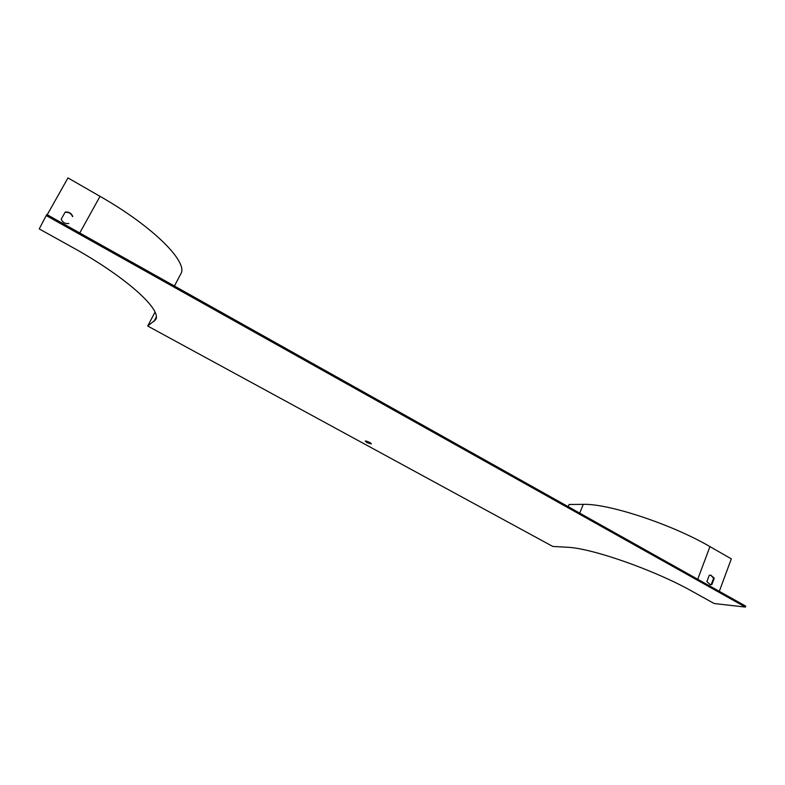 <?xml version="1.0" encoding="UTF-8"?>
<svg xmlns="http://www.w3.org/2000/svg" width="785" height="785" viewBox="0 0 785 785"><rect width="100%" height="100%" fill="white"/><g stroke="black" fill="none" stroke-linecap="round" stroke-linejoin="round"><path stroke-width="1.18" d="M71.935 247.069L39.25 228.926L46.217 215.561L745.416 607.08L714.173 603.528L692.498 591.497C653.817 569.665 590.683 547.842 566.711 547.214L552.768 546.448L147.708 326.03L155.479 319.829C162.799 310.536 126.66 277.233 71.935 247.069M68.786 223.48C65.214 223.941 62.682 222.518 61.201 219.221L65.175 212.107C68.746 211.665 71.268 213.088 72.74 216.375L72.573 216.64C71.111 213.353 68.589 211.93 65.027 212.372M47.228 214.747L67.971 177.92L100.029 196.338C154.233 227.218 188.959 262.946 180.678 274.102L174.427 286.015M370.814 443.113L366.212 440.993M46.217 215.561L46.815 214.511L745.75 606.157L745.416 607.08M568.212 506.678L569.115 504.48L583.275 504.362C607.904 503.362 671.518 524.095 709.964 546.615L731.316 558.871L719.305 591.34M710.513 575.071L713.643 578.133L711.308 584.413L709.974 584.707M155.008 312.155L147.708 326.03M367.086 442.661L365.231 441.042L369.558 442.308L371.403 443.917L367.086 442.661M709.228 575.346L710.69 575.071L714.252 578.182L711.907 584.472L710.396 584.756L706.873 581.646L709.228 575.346M714.252 578.182L713.643 578.133M711.907 584.472L711.308 584.413M100.029 196.338L79.766 232.978M156.195 317.13L153.85 321.605M583.275 504.362L579.713 513.125M709.964 546.615L697.718 579.242"/></g></svg>
